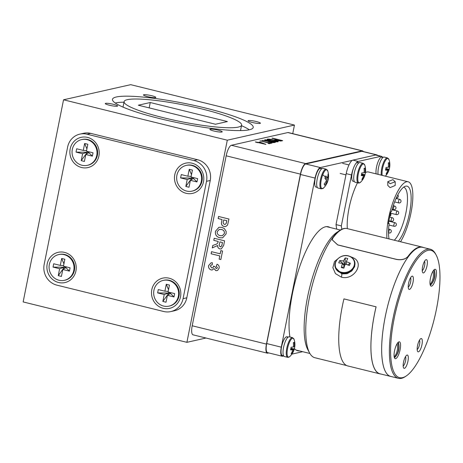 <?xml version="1.0" encoding="UTF-8"?>
<svg xmlns="http://www.w3.org/2000/svg" width="463" height="463" viewBox="0 0 463 463"><rect width="100%" height="100%" fill="white"/><g stroke="black" fill="none" stroke-linecap="round" stroke-linejoin="round"><path stroke-width="0.69" d="M382.942 157.507L381.252 157.09A9.671 2.894 103.9 0 0 377.264 164.076A9.671 2.894 103.9 0 0 376.153 173.885M383.179 157.333L381.691 157.2M383.208 157.316L381.94 157.009A9.671 2.894 103.9 0 0 381.738 156.98M268.465 139.537C267.961 139.797 268.934 140.225 271.382 140.827L276.747 141.487C277.262 141.221 276.237 140.775 273.668 140.156L268.482 139.45C267.979 139.71 268.951 140.139 271.399 140.74L276.938 141.406M269.431 141.499C268.853 141.574 269.153 141.776 270.34 142.1L273.737 142.106L270.404 141.279L269.171 141.678M260.634 142.54L259.627 142.766L263.372 143.686L260.634 142.54M266.972 139.38L267.261 139.241C268.65 139.074 270.953 139.369 274.177 140.139C277.482 140.96 278.732 141.539 277.927 141.875M270.878 140.85C267.689 140.046 266.485 139.479 267.278 139.155C268.667 138.981 270.971 139.282 274.194 140.046C277.499 140.874 278.749 141.452 277.95 141.782C276.521 141.956 274.165 141.643 270.878 140.85M266.972 139.328L267.261 139.241M278.28 141.597L277.95 141.782M269.414 141.591C268.835 141.666 269.136 141.863 270.317 142.187L270.34 142.1M270.317 142.187L272.638 142.436L273.737 142.106M264.714 139.878L275.248 142.332M262.185 140.451L269.182 141.076L265.044 139.716L275.45 142.286L273.876 142.639L269.86 142.222C268.251 141.8 267.637 141.499 268.019 141.313L261.965 140.411L269.206 140.983M260.212 140.891L269.726 143.096L271.908 143.084M268.256 143.426L269.234 143.119L260.032 140.85L269.744 143.003L272.105 143.038L269.275 143.675L268.071 143.38L269.234 143.119M263.372 143.686L259.627 142.766M255.478 141.962L258.273 142.523L259.853 142.17L265.739 144.41M257.544 142.691L255.292 141.915L258.296 142.436L259.87 142.077L265.889 144.375L257.827 142.54M276.37 139.745C275.809 139.838 276.179 140.058 277.476 140.399L279.606 140.74L280.983 140.474L277.244 139.548L276.139 139.919M276.353 139.838C275.792 139.93 276.162 140.144 277.459 140.486L277.476 140.399M277.459 140.486L279.606 140.74M279.588 140.827L280.983 140.474M271.96 138.246L282.494 140.7M274.773 139.699L276.046 139.253L272.29 138.084L282.69 140.654L280.728 141.047L277.007 140.52C274.889 139.965 274.275 139.606 275.161 139.456L276.046 139.253M275.144 139.542L274.767 139.652M224.387 233.462C224.549 231.269 223.554 229.943 221.407 229.492L219.312 229.393L217.182 231.685C217.054 233.873 218.061 235.192 220.209 235.644L222.338 235.748L224.416 233.456C224.578 231.257 223.588 229.937 221.436 229.48L221.407 229.492M220.278 246.808L221.719 245.94L222.437 242.502L219.908 241.877L219.566 243.567C218.964 245.002 219.202 246.079 220.278 246.808L220.845 246.825M221.436 229.48L219.34 229.388M222.338 235.748L224.416 233.456M215.48 231.257L218.976 227.269L221.76 227.374L224.306 228.514L226.175 231.465L226.123 233.861L222.61 237.837L219.769 237.722C216.499 236.848 215.069 234.689 215.48 231.257L218.964 227.269M219.769 237.722L219.74 237.727C216.47 236.853 215.04 234.7 215.451 231.263M222.61 237.837L219.74 237.727M220.307 246.802L221.748 245.934L222.471 242.496L219.908 241.877M212.291 247.896L212.783 245.454L215.451 244.487C216.892 244.169 217.778 243.312 218.108 241.912L218.2 241.443L213.802 240.355L214.219 238.271M219.983 248.92C218.345 248.423 217.575 247.271 217.668 245.483L212.262 247.908L212.754 245.459L215.422 244.493C216.863 244.175 217.749 243.318 218.079 241.917L218.171 241.449L213.767 240.361L214.19 238.266L224.59 240.835L223.675 245.407L221.302 248.961L219.948 248.926C218.316 248.428 217.546 247.283 217.633 245.488M221.302 248.961L219.948 248.926M220.851 259.546L219.144 259.124L219.786 255.912L211.116 253.77L211.533 251.687M219.786 255.912L211.087 253.776L211.51 251.681L220.209 253.817L220.845 250.616M219.144 259.124L219.757 255.917M220.18 253.822L220.822 250.605L222.553 251.033L220.851 259.558L219.115 259.13M208.634 265.513L211.111 262.793L212.395 262.752L212.222 264.911L211.371 264.934L210.329 265.988L211.684 267.857L212.558 267.892L213.489 266.977L213.507 266.109L215.087 266.7L216.082 268.499L216.672 268.523L217.425 267.73L216.331 266.202L217.043 264.199C218.721 264.946 219.421 266.266 219.132 268.146L217.72 270.323L216.892 270.658L215.839 270.641L213.964 268.534L212.338 269.946L211.163 269.912C209.178 269.171 208.333 267.707 208.634 265.513L211.093 262.793M216.91 270.658L215.868 270.635L213.964 268.534M212.575 267.892L213.518 266.972L213.536 266.098M212.222 264.9L211.388 264.934M211.163 269.912L211.134 269.923C209.149 269.182 208.304 267.712 208.605 265.519M212.338 269.946L211.134 269.923M216.331 266.202L217.02 264.188M217.425 267.73L216.302 266.208M216.701 268.517L217.396 267.736M226.575 221.812L226.795 220.701L223.727 219.942L223.479 221.198C222.934 222.657 223.264 223.716 224.462 224.376L225.151 224.393L226.17 223.444L226.795 220.701M226.824 220.695L223.727 219.942M225.18 224.387L226.17 223.444M226.199 223.438L226.604 221.8M225.736 226.534L224.104 226.476C222.483 226.06 221.592 224.989 221.43 223.264L222.026 219.508L218.154 218.553L218.571 216.47M221.991 219.514L218.125 218.559L218.548 216.464L228.948 219.034L227.576 225.064L225.718 226.54L224.075 226.482C222.454 226.066 221.563 224.995 221.401 223.27L222.026 219.508M363.328 151.551A10.088 3.015 103.9 0 0 362.558 150.874L288.31 132.557A10.088 3.015 103.9 0 0 287.853 132.557L231.378 145.278A10.088 3.015 103.9 0 0 226.17 155.805L192.203 325.778A10.088 3.015 103.9 0 0 193.042 334.836L267.29 353.153A10.088 3.015 103.9 0 0 267.747 353.153L268.766 352.928M362.558 150.874A10.088 3.015 103.9 0 0 362.095 150.874L305.626 163.595A10.088 3.015 103.9 0 0 300.412 174.123L266.451 344.096A10.088 3.015 103.9 0 0 267.29 353.153M382.438 157.131A12.958 3.872 103.9 0 0 381.483 156.326L376.17 155.018A12.958 3.872 103.9 0 0 375.58 155.018L352.893 160.129A12.958 3.872 103.9 0 0 346.202 173.648L336.022 224.596L341.335 225.903L341.816 229.237M336.022 224.596L336.67 229.121M390.124 183.724L395.217 181.727L392.908 179.661L387.815 181.664L390.124 183.724M387.815 181.664L387.786 185.408L390.089 187.608L395.188 185.466L395.217 181.727M389.076 238.925A30.078 8.994 -76.1 0 1 389.157 223.351L388.451 223.091M398.388 241.223A30.078 8.994 -76.1 0 0 410.519 207.233A30.078 8.994 -76.1 0 0 405.663 186.172A30.078 8.994 -76.1 0 0 405.333 186.265A30.078 8.994 -76.1 0 0 391.49 211.672L390.697 211.851L388.364 223.531L389.157 223.351M400.541 241.755A34.609 10.348 103.9 0 0 412.203 205.456A34.609 10.348 103.9 0 0 408.117 181.768A34.609 10.348 103.9 0 0 406.543 181.774A34.609 10.348 103.9 0 0 392.659 203.13A34.609 10.348 103.9 0 0 386.923 238.399M408.117 181.768L368.507 171.999A34.609 10.348 103.9 0 0 366.933 171.999A34.609 10.348 103.9 0 0 365.434 172.606M357.482 182.81A34.609 10.348 103.9 0 0 347.314 228.624M353.483 168.15A12.958 3.872 103.9 0 0 351.515 174.956L341.335 225.903M381.483 156.326A12.958 3.872 103.9 0 0 380.893 156.326L358.212 161.437A12.958 3.872 103.9 0 0 355.613 163.85M394.308 240.216A28.226 8.438 103.9 0 0 406.346 210.532A28.226 8.438 103.9 0 0 403.62 187.237A28.226 8.438 103.9 0 0 403.574 187.226M157.628 292.9L168.891 293.056L164.232 294.526L157.628 292.9L158.294 289.572L164.897 291.204L166.275 284.282L169.452 285.069L168.069 291.985L174.667 293.611L174.007 296.939L170.477 293.449L168.891 293.056L169.059 292.228M170.644 292.622L170.477 293.449L167.403 295.307L166.02 302.223L162.849 301.442L168.891 293.056M174.007 296.939L167.403 295.307M164.897 291.204L168.196 291.349M166.275 284.282L168.52 289.705M169.047 306.118L169.684 305.979A13.184 12.443 -102.7 0 0 179.002 296.129A13.184 12.443 -102.7 0 0 163.885 280.248L163.254 280.393A13.184 12.443 -102.7 0 0 153.93 290.243A13.184 12.443 -102.7 0 0 169.047 306.118A13.184 12.443 -102.7 0 0 178.365 296.268A13.184 12.443 -102.7 0 0 163.254 280.393M162.849 301.442L164.232 294.526M53.037 267.093L64.293 267.249L59.634 268.719L53.037 267.093L53.696 263.765L60.3 265.397L61.683 258.481L64.855 259.263L63.472 266.179L70.075 267.811L69.409 271.133L65.885 267.643L64.293 267.249L64.461 266.422M66.047 266.815L65.885 267.643L62.806 269.501L61.423 276.423L58.251 275.635L64.293 267.249M69.409 271.133L62.806 269.501M60.3 265.397L63.599 265.542M61.683 258.481L63.929 263.898M64.45 280.312L65.086 280.173A13.184 12.443 -102.7 0 0 74.404 270.323A13.184 12.443 -102.7 0 0 59.287 254.442L58.656 254.586A13.184 12.443 -102.7 0 0 49.338 264.437A13.184 12.443 -102.7 0 0 64.45 280.312A13.184 12.443 -102.7 0 0 73.773 270.461A13.184 12.443 -102.7 0 0 58.656 254.586M58.251 275.635L59.634 268.719M288.003 337.249L286.308 336.832A9.671 2.894 103.9 0 0 281.631 346.515A9.671 2.894 103.9 0 0 282.366 355.526L283.634 355.839M288.241 337.076L286.747 336.942M288.264 337.058L287.002 336.751A9.671 2.894 103.9 0 0 286.8 336.723M394.21 356.99A15.024 14.179 -102.7 0 0 397.242 350.503A15.024 14.179 -102.7 0 0 397.098 343.708M394.395 357.679L394.499 357.708A8.467 2.535 103.9 0 0 394.87 357.367A15.129 15.129 0 0 0 398.464 342.805A8.467 2.535 103.9 0 0 398.255 342.255M398.001 342.493A15.024 14.179 77.3 0 1 398.406 350.242A15.024 14.179 77.3 0 1 394.499 357.708M330.032 227.483A63.853 19.093 103.9 0 0 328.371 226.789A63.853 19.093 103.9 0 0 325.466 226.789A63.853 19.093 103.9 0 0 298.525 270.161A63.853 19.093 103.9 0 0 289.925 336.995M294.381 348.604A63.853 19.093 103.9 0 0 297.784 350.775A63.853 19.093 103.9 0 0 299.578 350.931M377.542 155.354A10.088 3.015 103.9 0 0 376.917 154.902L362.344 151.308A10.088 3.015 103.9 0 0 361.881 151.308L305.707 163.966A10.088 3.015 103.9 0 0 300.499 174.487L266.711 343.563A10.088 3.015 103.9 0 0 267.55 352.627L282.123 356.221A10.088 3.015 103.9 0 0 282.586 356.221L283.709 355.966M352.378 160.331L320.28 167.56A10.088 3.015 103.9 0 0 315.071 178.087L281.29 347.163A10.088 3.015 103.9 0 0 282.123 356.221M376.917 154.902A10.088 3.015 103.9 0 0 376.46 154.902L376.06 154.995M291.875 354.126L302.675 351.695M321.663 168.804L319.968 168.387A9.671 2.894 103.9 0 0 315.291 178.064A9.671 2.894 103.9 0 0 316.026 187.081L317.294 187.393M321.895 168.63L320.408 168.497M321.924 168.613L320.662 168.3A9.671 2.894 103.9 0 0 320.46 168.277M363.189 163.341A10.134 3.033 103.9 0 0 362.726 163.341A10.134 3.033 103.9 0 0 357.644 173.185A10.134 3.033 103.9 0 0 358.333 183.018L355.104 182.219A10.134 3.033 103.9 0 1 354.415 172.386A10.134 3.033 103.9 0 1 359.496 162.548A10.134 3.033 103.9 0 1 359.959 162.548L363.189 163.341L364.78 165.112A16.581 16.581 0 0 1 365.504 172.143A16.581 1.829 -174.2 0 1 365.029 172.514A16.581 16.072 -112.7 0 0 364.937 168.15L364.08 168.584M365.029 172.514L364.115 172.398M364.937 168.15A15.736 1.215 -25.5 0 0 364.057 168.353A16.581 15.071 83.2 0 1 364.08 172.728A16.581 1.829 -174.2 0 1 361.794 172.913A15.736 8.629 -84.1 0 1 361.562 174.256A15.736 8.629 -84.1 0 1 361.267 175.575A16.581 2.824 16.9 0 0 363.513 175.575A16.581 15.071 83.2 0 1 361.829 179.505A15.736 4.676 -130 0 0 362.708 179.303A16.581 16.072 -112.7 0 0 364.456 175.367A16.581 2.824 16.9 0 0 364.948 174.91A16.581 2.824 16.9 0 0 364.971 174.742L361.62 173.966M363.513 175.575L361.453 174.788M361.539 174.372L364.456 175.367M362.708 179.303L362.251 178.735M365.486 172.213A15.736 14.521 -58.7 0 1 365.29 173.417A15.736 14.521 -58.7 0 1 364.971 174.742M350.335 263.227A15.719 4.746 120.9 0 1 349.391 265.525A16.564 5.591 -159.7 0 0 345.253 264.147A16.564 3.501 106.5 0 0 343.841 268.181A15.719 3.195 -169.9 0 1 342.551 267.874A15.719 3.195 -169.9 0 1 341.3 267.556A16.564 6.355 -78.9 0 1 342.533 263.482A16.564 5.591 -159.7 0 0 338.754 262.897A15.719 12.073 -102 0 1 339.697 260.605A16.564 8.444 24.6 0 1 343.546 261.022A16.564 6.355 -78.9 0 1 345.248 257.943A15.719 13.63 46.9 0 1 346.527 258.204A15.719 13.63 46.9 0 1 347.788 258.568A16.564 3.501 106.5 0 0 346.26 261.693A16.564 8.444 24.6 0 1 350.335 263.227L347.696 264.905M346.26 261.693L346.382 264.483M344.86 265.189L339.697 260.605M344.935 264.992L343.546 261.022M342.533 263.482L344.426 266.41M344.339 266.671L341.3 267.556M345.085 264.593L345.248 257.943M354.664 261.497L354.687 266.59L351.845 270.93L347.128 273.72L341.723 273.899L335.293 267.452A10.134 8.652 -17.1 0 0 341.491 272.956A10.134 8.652 -17.1 0 0 351.701 270.438A10.134 8.652 -17.1 0 0 354.664 261.497C353.686 258.626 351.591 256.751 348.367 255.865C341.173 253.741 332.914 261.068 335.293 267.452M400.651 269.634A66.51 19.892 -76.1 0 1 422.632 247.3A66.51 19.892 -76.1 0 1 423.136 247.45A66.51 19.892 103.9 0 0 422.632 247.3A66.51 19.892 103.9 0 0 400.651 269.634A66.51 19.892 103.9 0 0 382.282 336.688A66.51 19.892 103.9 0 0 390.766 376.454A66.51 19.892 -76.1 0 1 382.282 336.688A66.51 19.892 -76.1 0 1 400.651 269.634M391.281 376.558A66.51 19.892 -76.1 0 1 390.766 376.454A66.51 19.892 103.9 0 0 391.281 376.558M322.3 252.103A63.576 19.012 -76.1 0 1 336.757 232.438A63.576 19.012 103.9 0 0 322.3 252.103A63.576 19.012 103.9 0 0 307.837 349.669A63.576 19.012 -76.1 0 1 322.3 252.103M324.754 250.911A66.51 19.892 -76.1 0 1 339.883 230.337A66.51 19.892 -76.1 0 1 345.751 228.421A66.51 19.892 103.9 0 0 339.883 230.337A66.51 19.892 103.9 0 0 324.754 250.911A66.51 19.892 103.9 0 0 309.62 352.985A66.51 19.892 -76.1 0 1 324.754 250.911M339.801 257.231L334.483 261.52L332.868 267.678L335.461 273.61L341.347 277.146C353.784 280.694 364.491 263.667 353.975 258.123L350.04 256.444M314.869 357.731A66.51 19.892 -76.1 0 1 309.62 352.985A66.51 19.892 103.9 0 0 314.869 357.731L346.88 365.625L314.869 357.731M90.748 133.373L87.015 134.212A17.305 16.332 -102.7 0 0 79.856 134.131L83.589 133.292A17.305 16.332 77.3 0 1 90.748 133.373L197.568 159.729A17.305 16.332 77.3 0 1 210.248 180.483L186.803 297.813A17.305 16.332 77.3 0 1 174.574 310.737L170.841 311.576A17.305 16.332 -102.7 0 0 183.07 298.652L186.803 297.813M210.248 180.483L206.515 181.322A17.305 16.332 -102.7 0 0 193.841 160.568L197.568 159.729M79.856 134.131A17.305 16.332 -102.7 0 0 67.627 147.055L44.182 264.385A17.305 16.332 -102.7 0 0 56.856 285.139L163.682 311.495A17.305 16.332 -102.7 0 0 170.841 311.576M186.126 193.308A15.499 14.631 -102.7 0 0 203.494 181.803A15.499 14.631 -102.7 0 0 192.139 163.213A15.499 14.631 -102.7 0 0 174.777 174.719A15.499 14.631 -102.7 0 0 186.126 193.308M163.15 308.3A15.499 14.631 -102.7 0 0 180.518 296.795A15.499 14.631 -102.7 0 0 169.163 278.205A15.499 14.631 -102.7 0 0 151.795 289.711A15.499 14.631 -102.7 0 0 163.15 308.3M58.552 282.494A15.499 14.631 -102.7 0 0 75.92 270.994A15.499 14.631 -102.7 0 0 64.571 252.399A15.499 14.631 -102.7 0 0 47.203 263.904A15.499 14.631 -102.7 0 0 58.552 282.494M81.534 167.502A15.499 14.631 -102.7 0 0 98.903 155.996A15.499 14.631 -102.7 0 0 87.548 137.407A15.499 14.631 -102.7 0 0 70.179 148.912A15.499 14.631 -102.7 0 0 81.534 167.502M206.515 181.322L183.07 298.652M87.015 134.212L193.841 160.568M358.703 162.97L357.014 162.554A9.671 2.894 103.9 0 0 352.337 172.23A9.671 2.894 103.9 0 0 353.072 181.241L354.334 181.554M358.941 162.797L357.453 162.658M358.97 162.779L357.702 162.467A9.671 2.894 103.9 0 0 357.5 162.444M326.45 180.443L327.787 181.05A16.581 6.69 -164.8 0 0 327.931 180.668A16.581 6.69 -164.8 0 0 327.966 179.274A16.581 14.972 -10.5 0 0 328.493 175.315L327.943 175.506M327.966 179.274L325.304 178.764M328.493 175.315A15.736 7.553 -21.4 0 0 328.024 174.088A16.581 13.977 150.5 0 1 327.463 177.96A16.581 6.69 -164.8 0 0 325.807 175.911A15.736 7.813 -55.5 0 1 325.385 177.086A15.736 7.813 -55.5 0 1 324.887 178.278A16.581 5.689 27 0 1 326.479 180.495A16.581 13.977 150.5 0 1 324.181 184.014A15.736 1.655 -122.2 0 1 324.656 185.241A16.581 14.972 -10.5 0 0 326.988 181.809A16.581 5.689 27 0 1 326.872 183.417A15.736 13.711 -114.8 0 0 326.982 183.192A15.736 13.711 -114.8 0 0 327.382 182.26A15.736 13.711 -114.8 0 0 327.787 181.05M325.13 177.723L327.463 177.96M325.993 181.415L326.988 181.809M321.287 188.852A10.134 3.033 103.9 0 1 320.327 187.775A10.134 3.033 103.9 0 1 321.322 176.334A10.134 3.033 103.9 0 1 326.143 169.18L322.914 168.382A10.134 3.033 103.9 0 0 318.093 175.535A10.134 3.033 103.9 0 0 317.097 186.983A10.134 3.033 103.9 0 0 318.058 188.059L321.287 188.852L323.521 188.03A16.581 16.581 0 0 0 326.982 183.192M76.013 152.101L87.276 152.258L82.611 153.728L76.013 152.101L76.679 148.773L83.276 150.406L84.66 143.484L87.831 144.271L86.448 151.187L93.051 152.813L92.386 156.141L88.861 152.651L87.276 152.258L87.438 151.43M89.023 151.823L88.861 152.651L85.788 154.509L84.405 161.431L81.233 160.644L87.276 152.258M92.386 156.141L85.788 154.509M83.276 150.406L86.575 150.55M84.66 143.484L86.905 148.907M87.432 165.32L88.063 165.181A13.184 12.443 -102.7 0 0 97.38 155.331A13.184 12.443 -102.7 0 0 82.269 139.45L81.633 139.594A13.184 12.443 -102.7 0 0 72.315 149.445A13.184 12.443 -102.7 0 0 87.432 165.32A13.184 12.443 -102.7 0 0 96.75 155.47A13.184 12.443 -102.7 0 0 81.633 139.594M81.233 160.644L82.611 153.728M378.063 174.354A10.134 3.033 103.9 0 1 379.51 163.804A10.134 3.033 103.9 0 1 383.734 157.084A10.134 3.033 103.9 0 1 384.197 157.084L387.421 157.883L389.018 159.648A16.581 16.581 0 0 1 389.742 166.686A16.581 1.829 -174.2 0 1 389.261 167.056A16.581 16.072 -112.7 0 0 389.175 162.692L388.318 163.121M389.261 167.056L388.353 166.94M389.175 162.692A15.736 1.215 -25.5 0 0 388.289 162.889A16.581 15.071 83.2 0 1 388.318 167.27A16.581 1.829 -174.2 0 1 386.032 167.456A15.736 8.629 -84.1 0 1 385.801 168.798A15.736 8.629 -84.1 0 1 385.5 170.118A16.581 2.824 16.9 0 0 387.745 170.118A16.581 15.071 83.2 0 1 386.061 174.042A15.736 4.676 -130 0 0 386.946 173.845A16.581 16.072 -112.7 0 0 388.694 169.904A16.581 2.824 16.9 0 0 389.186 169.452A16.581 2.824 16.9 0 0 389.209 169.279L385.853 168.509M387.745 170.118L385.685 169.331M385.777 168.914L388.694 169.904M386.946 173.845L386.489 173.272M389.724 166.755A15.736 14.521 -58.7 0 1 389.528 167.959A15.736 14.521 -58.7 0 1 389.209 169.279M421.232 355.63A65.567 19.608 103.9 0 0 436.152 255.015A65.567 19.608 103.9 0 0 409.309 272.354A65.567 19.608 103.9 0 0 390.645 347.499A65.567 19.608 103.9 0 0 406.323 375.915A65.567 19.608 103.9 0 0 421.232 355.63M406.323 375.915L405.339 376.575A66.487 19.886 -76.1 0 1 398.487 378.335A66.487 19.886 -76.1 0 1 390.008 338.586A66.487 19.886 -76.1 0 1 408.372 271.555A66.487 19.886 -76.1 0 1 430.341 249.227A66.487 19.886 -76.1 0 1 435.59 253.973L436.152 255.015M403.169 365.978A4.925 1.476 103.9 0 0 404.407 364.387A4.925 1.476 103.9 0 0 405.461 356.707M405.119 357.349A6.847 2.049 103.9 0 0 403.557 367.859A6.847 2.049 103.9 0 0 406.364 366.048A6.847 2.049 103.9 0 0 408.314 358.2A6.847 2.049 103.9 0 0 406.676 355.231A6.847 2.049 103.9 0 0 405.119 357.349M422.233 270.571A4.925 1.476 103.9 0 0 423.471 268.98A4.925 1.476 103.9 0 0 424.525 261.3M424.183 261.942A6.847 2.049 103.9 0 0 422.626 272.447A6.847 2.049 103.9 0 0 425.428 270.635A6.847 2.049 103.9 0 0 427.378 262.787A6.847 2.049 103.9 0 0 425.74 259.824A6.847 2.049 103.9 0 0 424.183 261.942M408.239 287.072A4.925 1.476 103.9 0 0 409.471 285.474A4.925 1.476 103.9 0 0 410.525 277.8M410.183 278.437A6.847 2.049 103.9 0 0 408.626 288.947A6.847 2.049 103.9 0 0 411.428 287.135A6.847 2.049 103.9 0 0 413.378 279.287A6.847 2.049 103.9 0 0 411.74 276.318A6.847 2.049 103.9 0 0 410.183 278.437M417.169 349.484A4.925 1.476 103.9 0 0 418.407 347.892A4.925 1.476 103.9 0 0 419.455 340.212M419.119 340.849A6.847 2.049 103.9 0 0 417.557 351.359A6.847 2.049 103.9 0 0 420.363 349.548A6.847 2.049 103.9 0 0 422.314 341.7A6.847 2.049 103.9 0 0 420.676 338.731A6.847 2.049 103.9 0 0 419.119 340.849M396.536 344.738A8.675 2.593 103.9 0 0 394.14 353.483A8.675 2.593 103.9 0 0 395.246 358.675A8.675 2.593 103.9 0 0 398.111 355.758A8.675 2.593 103.9 0 0 400.507 347.013A8.675 2.593 103.9 0 0 399.401 341.827A8.675 2.593 103.9 0 0 396.536 344.738M432.43 272.227A8.675 2.593 103.9 0 0 430.034 280.972A8.675 2.593 103.9 0 0 431.14 286.157A8.675 2.593 103.9 0 0 434.01 283.246A8.675 2.593 103.9 0 0 436.406 274.501A8.675 2.593 103.9 0 0 435.295 269.316A8.675 2.593 103.9 0 0 432.43 272.227M398.487 378.335L390.772 376.431A66.487 19.886 -76.1 0 1 382.293 336.682A66.487 19.886 -76.1 0 1 400.657 269.651A66.487 19.886 -76.1 0 1 422.626 247.323L430.341 249.227M430.11 284.479A15.024 14.179 -102.7 0 0 433.136 277.991A15.024 14.179 -102.7 0 0 432.992 271.196M430.295 285.167L430.399 285.191A8.467 2.535 103.9 0 0 430.764 284.855A15.129 15.129 0 0 0 434.358 270.294A8.467 2.535 103.9 0 0 434.149 269.738M433.895 269.981A15.024 14.179 77.3 0 1 434.3 277.731A15.024 14.179 77.3 0 1 430.399 285.191M105.622 103.342A6.291 0.885 11.3 0 0 105.28 103.55A6.291 0.885 11.3 0 0 110.339 105.454A6.291 0.885 11.3 0 0 117.284 106.218A6.291 0.885 11.3 0 0 117.625 106.015A6.291 0.885 11.3 0 0 112.567 104.111A6.291 0.885 11.3 0 0 105.622 103.342M143.831 94.736A6.291 0.885 11.3 0 0 143.489 94.944A6.291 0.885 11.3 0 0 148.542 96.848A6.291 0.885 11.3 0 0 155.487 97.612A6.291 0.885 11.3 0 0 155.828 97.409A6.291 0.885 11.3 0 0 150.776 95.505A6.291 0.885 11.3 0 0 143.831 94.736M248.423 120.542A6.291 0.885 11.3 0 0 248.087 120.75A6.291 0.885 11.3 0 0 253.139 122.654A6.291 0.885 11.3 0 0 260.084 123.418A6.291 0.885 11.3 0 0 260.426 123.216A6.291 0.885 11.3 0 0 255.368 121.312A6.291 0.885 11.3 0 0 248.423 120.542M210.219 129.148A6.291 0.885 11.3 0 0 209.878 129.356A6.291 0.885 11.3 0 0 214.936 131.261A6.291 0.885 11.3 0 0 221.881 132.024A6.291 0.885 11.3 0 0 222.217 131.822A6.291 0.885 11.3 0 0 217.164 129.918A6.291 0.885 11.3 0 0 210.219 129.148M202.181 109.025A59.918 8.45 11.3 0 0 124.096 101.64A59.918 8.45 11.3 0 0 163.526 117.735A59.918 8.45 11.3 0 0 241.611 125.12A59.918 8.45 11.3 0 0 202.181 109.025M249.314 129.79A71.765 10.122 11.3 0 0 241.501 125.681M123.986 102.196A71.765 10.122 11.3 0 0 115.194 102.989M159.706 118.597A71.765 10.122 11.3 0 0 253.226 127.441A71.765 10.122 11.3 0 0 206 108.168A71.765 10.122 11.3 0 0 112.48 99.319A71.765 10.122 11.3 0 0 159.706 118.597M227.402 121.555L150.244 102.52L138.304 105.211L215.463 124.246L227.402 121.555M149.173 107.891L150.244 102.52M292.738 133.651L294.451 125.068L130.699 84.665L63.541 99.794L23.15 301.928L186.902 342.331L205.983 338.031M294.451 125.068L227.292 140.196L186.902 342.331M227.292 140.196L63.541 99.794M380.03 373.901L347.875 365.967A66.603 19.915 103.9 0 1 343.928 298.89L376.078 306.824A66.603 19.915 103.9 0 0 380.03 373.901A66.603 19.915 103.9 0 0 381.066 374.063M343.928 298.89L376.101 306.824A66.51 19.892 103.9 0 0 380.048 373.809L390.766 376.454L380.048 373.809M422.215 247.103L347.198 228.595A66.603 19.915 103.9 0 0 332.897 237.988L332.255 239.84L337.666 244.852L396.606 259.39C401.681 260.183 405.449 259.216 407.915 256.496A66.603 19.915 103.9 0 1 422.215 247.103A66.603 19.915 103.9 0 1 423.327 247.497M422.192 247.196L422.632 247.3L422.192 247.196A66.51 19.892 103.9 0 0 407.909 256.571L407.915 256.496M332.255 239.875L337.666 244.921L396.612 259.459C401.687 260.252 405.449 259.292 407.909 256.571M180.605 177.902L191.867 178.064L187.208 179.534L180.605 177.902L181.27 174.58L187.874 176.212L189.257 169.29L192.429 170.071L191.045 176.993L197.649 178.62L196.983 181.947L193.453 178.458L191.867 178.064L192.035 177.236M193.621 177.63L193.453 178.458L190.38 180.315L188.997 187.231L185.825 186.45L191.867 178.064M196.983 181.947L190.38 180.315M187.874 176.212L191.173 176.357M189.257 169.29L191.503 174.713M192.023 191.126L192.66 190.982A13.184 12.443 -102.7 0 0 201.978 181.131A13.184 12.443 -102.7 0 0 186.861 165.256L186.23 165.401A13.184 12.443 -102.7 0 0 176.912 175.251A13.184 12.443 -102.7 0 0 192.023 191.126A13.184 12.443 -102.7 0 0 201.341 181.276A13.184 12.443 -102.7 0 0 186.23 165.401M185.825 186.45L187.208 179.534M292.483 337.625A10.134 3.033 103.9 0 0 292.02 337.625A10.134 3.033 103.9 0 0 286.944 347.47A10.134 3.033 103.9 0 0 287.627 357.303L284.398 356.504A10.134 3.033 103.9 0 1 283.715 346.671A10.134 3.033 103.9 0 1 288.79 336.827A10.134 3.033 103.9 0 1 289.253 336.827L292.483 337.625L294.074 339.391A16.581 16.581 0 0 1 294.804 346.428A16.581 1.829 -174.2 0 1 294.323 346.799A16.581 16.072 -112.7 0 0 294.236 342.435L293.38 342.863M294.323 346.799L293.415 346.683M294.236 342.435A15.736 1.215 -25.5 0 0 293.351 342.632A16.581 15.071 83.2 0 1 293.374 347.013A16.581 1.829 -174.2 0 1 291.094 347.198A15.736 8.629 -84.1 0 1 290.857 348.541A15.736 8.629 -84.1 0 1 290.561 349.86A16.581 2.824 16.9 0 0 292.807 349.86A16.581 15.071 83.2 0 1 291.123 353.784A15.736 4.676 -130 0 0 292.008 353.587A16.581 16.072 -112.7 0 0 293.756 349.646A16.581 2.824 16.9 0 0 294.248 349.195A16.581 2.824 16.9 0 0 294.265 349.021L290.914 348.251M292.807 349.86L290.747 349.073M290.833 348.656L293.756 349.646M292.008 353.587L291.551 353.014M294.781 346.498A15.736 14.521 -58.7 0 1 294.59 347.701A15.736 14.521 -58.7 0 1 294.265 349.021M300.412 174.123L226.17 155.805M305.626 163.595L231.378 145.278M362.095 150.874L287.853 132.557M266.451 344.096L192.203 325.778M396.49 214.601A1.852 0.556 -76.1 0 1 396.403 214.601A1.852 0.556 -76.1 0 1 396.282 212.806A1.852 0.556 -76.1 0 1 397.208 211.006A1.852 0.556 -76.1 0 1 397.295 211.006A1.852 0.556 -76.1 0 1 397.381 211.059M398.822 202.921A1.852 0.556 -76.1 0 1 398.741 202.921A1.852 0.556 -76.1 0 1 398.614 201.127A1.852 0.556 -76.1 0 1 399.54 199.327A1.852 0.556 -76.1 0 1 399.627 199.327A1.852 0.556 -76.1 0 1 399.714 199.379M394.158 226.28A1.852 0.556 -76.1 0 1 394.071 226.28A1.852 0.556 -76.1 0 1 393.944 224.486A1.852 0.556 -76.1 0 1 394.875 222.686A1.852 0.556 -76.1 0 1 394.956 222.686A1.852 0.556 -76.1 0 1 395.049 222.738M393.776 209.635A1.852 0.556 -76.1 0 1 393.689 209.635A1.852 0.556 -76.1 0 1 393.567 207.841A1.852 0.556 -76.1 0 1 394.493 206.041A1.852 0.556 -76.1 0 1 394.58 206.041A1.852 0.556 -76.1 0 1 394.667 206.093M391.443 221.314A1.852 0.556 -76.1 0 1 391.357 221.314A1.852 0.556 -76.1 0 1 391.235 219.52A1.852 0.556 -76.1 0 1 392.161 217.72A1.852 0.556 -76.1 0 1 392.242 217.72A1.852 0.556 -76.1 0 1 392.335 217.772M389.111 232.993A1.852 0.556 -76.1 0 1 389.024 232.993A1.852 0.556 -76.1 0 1 388.897 231.199A1.852 0.556 -76.1 0 1 389.829 229.399A1.852 0.556 -76.1 0 1 389.91 229.399A1.852 0.556 -76.1 0 1 390.002 229.451M351.515 174.956L346.202 173.648M358.212 161.437L352.893 160.129M380.893 156.326L375.58 155.018M281.29 347.163L266.711 343.563M315.071 178.087L300.499 174.487M320.28 167.56L305.707 163.966M376.46 154.902L361.881 151.308M364.78 165.112A9.752 2.917 103.9 0 0 363.345 163.885A9.752 2.917 103.9 0 0 358.304 174.059A9.752 2.917 103.9 0 0 359.56 182.821A9.752 2.917 103.9 0 0 360.567 182.196A16.581 16.581 0 0 0 364.948 174.91M348.465 255.993A10.134 8.652 -17.1 0 0 348.066 255.9M348.217 255.941A9.752 8.328 -17.1 0 0 335.831 261.873A9.752 8.328 -17.1 0 0 341.509 272.261A9.752 8.328 -17.1 0 0 353.9 266.329A9.752 8.328 -17.1 0 0 348.217 255.941M341.723 273.899A2.778 0.833 -75.7 0 1 341.347 277.146M326.143 169.18L327.735 170.945A9.752 2.917 103.9 0 0 327.671 170.754A9.752 2.917 103.9 0 0 322.723 174.823A16.581 6.222 21.1 0 1 325.385 177.086M322.723 174.823A9.752 2.917 103.9 0 0 321.148 187.619A9.752 2.917 103.9 0 0 323.521 188.03M387.421 157.883A10.134 3.033 103.9 0 0 386.964 157.883A10.134 3.033 103.9 0 0 382.739 164.602A10.134 3.033 103.9 0 0 381.286 175.153M389.018 159.648A9.752 2.917 103.9 0 0 387.583 158.427A9.752 2.917 103.9 0 0 382.542 168.601A9.752 2.917 103.9 0 0 382.172 175.367M294.074 339.391A9.752 2.917 103.9 0 0 292.639 338.169A9.752 2.917 103.9 0 0 287.604 348.344A9.752 2.917 103.9 0 0 288.86 357.1A9.752 2.917 103.9 0 0 289.861 356.481A16.581 16.581 0 0 0 294.248 349.195M390.442 213.13L396.403 214.601A1.852 1.852 0 0 0 398.701 212.824A1.852 1.852 0 0 0 397.295 211.006L392.028 209.71M394.632 201.909L398.741 202.921A1.852 1.852 0 0 0 401.033 201.145A1.852 1.852 0 0 0 399.627 199.327L396.068 198.453M388.949 225.018L394.071 226.28A1.852 1.852 0 0 0 396.363 224.503A1.852 1.852 0 0 0 394.956 222.686L388.833 221.175M396.27 198.002A1.852 1.852 0 0 0 397.804 194.882M392.161 209.259L393.689 209.635A1.852 1.852 0 0 0 395.987 207.858A1.852 1.852 0 0 0 394.58 206.041L393.261 205.717M388.926 220.718L391.357 221.314A1.852 1.852 0 0 0 393.654 219.537A1.852 1.852 0 0 0 392.242 217.72L389.649 217.083M388.509 232.866L389.024 232.993A1.852 1.852 0 0 0 391.316 231.216A1.852 1.852 0 0 0 389.91 229.399L388.602 229.075M389.817 216.256A1.852 1.852 0 0 0 390.413 213.264M358.333 183.018L359.178 183.024L360.567 182.196M342.655 163.375L348.98 164.938M340.172 173.44L345.959 174.869M336.757 232.438L339.883 230.337L336.757 232.438M326.577 226.633L340.357 230.03L326.577 226.633M296.123 350.08L309.897 353.477L296.123 350.08M307.837 349.669L309.62 352.985L307.837 349.669M327.931 180.668A16.581 16.581 0 0 0 327.735 170.945M349.687 153.67L350.503 153.872M385.372 176.16A16.581 16.581 0 0 0 389.186 169.452M123.008 107.103L124.096 101.64M240.523 130.583L241.611 125.12M287.627 357.303L288.472 357.303L289.861 356.481"/></g></svg>
